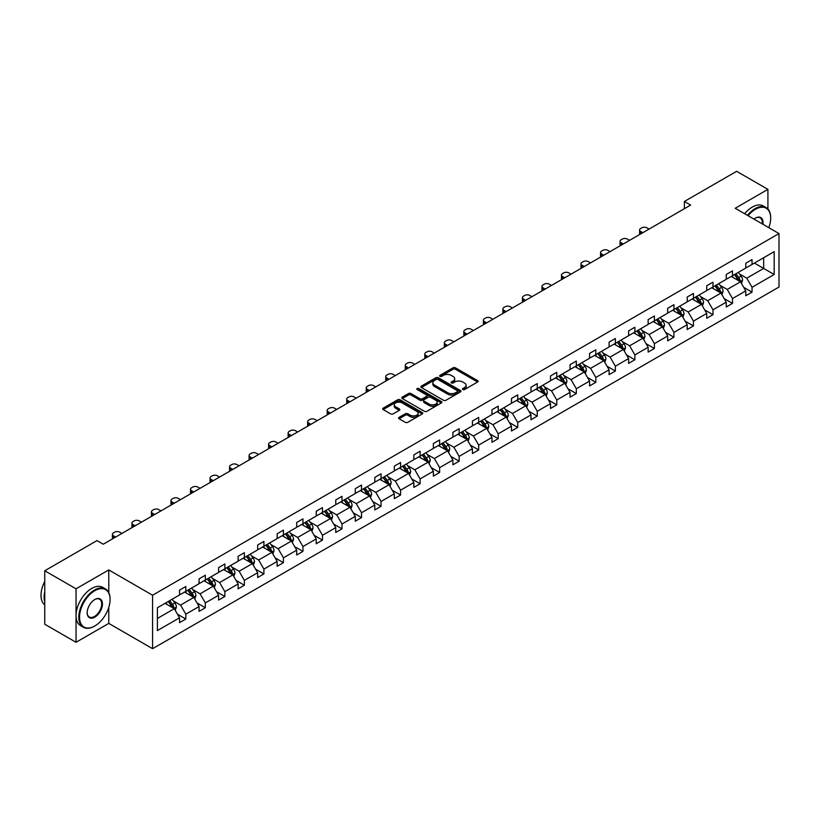 <?xml version="1.0" encoding="UTF-8"?>
<svg xmlns="http://www.w3.org/2000/svg" width="820" height="820" viewBox="0 0 820 820"><rect width="100%" height="100%" fill="white"/><g stroke="black" fill="none" stroke-linecap="round" stroke-linejoin="round"><path stroke-width="1.23" d="M462.818 389.551A1.22 0.707 0 0 0 464.54 389.551L477.599 382.017A1.742 1.004 0 0 0 478.101 381.31A1.742 1.004 0 0 0 477.599 380.603L455.479 367.832A1.742 1.004 0 0 0 453.019 367.832L439.971 375.365A1.22 0.707 0 0 0 439.612 375.867A1.22 0.707 0 0 0 439.971 376.359A1.22 0.707 0 0 0 441.693 376.359L443.384 375.386A5.555 3.208 0 0 1 451.246 375.386L453.081 376.452A5.555 3.208 0 0 1 454.71 378.717A5.555 3.208 0 0 1 453.081 380.992L451.4 381.966A1.22 0.707 0 0 0 451.041 382.458A1.22 0.707 0 0 0 451.4 382.96A1.22 0.707 0 0 0 453.111 382.96L454.803 381.976A5.555 3.208 0 0 1 462.664 381.976L464.509 383.042A5.555 3.208 0 0 1 466.139 385.318A5.555 3.208 0 0 1 464.509 387.583L462.818 388.557A1.22 0.707 0 0 0 462.47 389.059A1.22 0.707 0 0 0 462.818 389.551L462.818 388.557M399.094 417.339A1.742 1.004 0 0 0 398.582 418.046A1.742 1.004 0 0 0 399.094 418.753L405.295 422.341A1.742 1.004 0 0 0 407.755 422.341L422.249 413.967A1.742 1.004 0 0 0 422.761 413.259A1.742 1.004 0 0 0 422.249 412.552L400.139 399.781A1.742 1.004 0 0 0 397.679 399.781L383.186 408.155A1.742 1.004 0 0 0 382.673 408.862A1.742 1.004 0 0 0 383.186 409.569L390.679 413.895A1.742 1.004 0 0 0 393.128 413.895L399.34 410.318A1.742 1.004 0 0 0 399.842 409.61A1.742 1.004 0 0 0 399.34 408.903L395.619 406.751A4.643 2.685 0 0 1 394.256 404.854A4.643 2.685 0 0 1 397.126 402.374A4.643 2.685 0 0 1 402.189 402.958L416.755 411.363A4.643 2.685 0 0 1 418.108 413.259A4.643 2.685 0 0 1 415.248 415.74A4.643 2.685 0 0 1 410.174 415.156L407.755 413.762A1.742 1.004 0 0 0 405.295 413.762L399.094 417.339L399.094 418.753M108.773 569.931L76.045 588.822L44.751 570.761L44.751 624.235L76.045 642.296L108.773 623.405L152.582 648.692L152.582 595.217L108.773 569.931L108.773 592.593M767.92 209.049L767.92 189.369L735.191 208.27L779 233.556L152.582 595.217M767.92 189.369L736.637 171.308L684.382 201.474L684.382 208.7M44.751 570.761L97.006 540.595L103.269 544.203L690.635 205.092L684.382 201.474M443.507 400.283A1.742 1.004 0 0 0 445.957 400.283L460.461 391.909A1.742 1.004 0 0 0 460.963 391.202A1.742 1.004 0 0 0 460.461 390.494L438.341 377.723A1.742 1.004 0 0 0 435.881 377.723L421.388 386.097A1.742 1.004 0 0 0 420.875 386.804A1.742 1.004 0 0 0 421.388 387.511L443.507 400.283M417.636 389.818A1.22 0.707 0 0 1 418.866 389.992L418.866 388.547L441.355 401.523A1.742 1.004 0 0 1 441.857 402.231A1.742 1.004 0 0 1 441.355 402.938L426.851 411.312A1.742 1.004 0 0 1 424.401 411.312L402.282 398.54L402.282 397.126A1.742 1.004 0 0 0 401.779 397.833A1.742 1.004 0 0 0 402.282 398.54M402.282 397.126L408.493 393.538A1.742 1.004 0 0 1 410.943 393.538L419.912 398.725A1.742 1.004 0 0 0 422.372 398.725L426.492 396.347A1.742 1.004 0 0 0 426.994 395.64A1.742 1.004 0 0 0 426.492 394.922L417.154 389.531A1.22 0.707 0 0 1 416.796 389.039A1.22 0.707 0 0 1 417.544 388.393A1.22 0.707 0 0 1 418.866 388.547M76.045 588.822L76.045 642.296M157.399 607.753L179.549 594.971L179.549 590.123L185.812 586.515L185.812 591.353L199.075 583.697L199.075 578.848L205.338 575.24L205.338 580.078L218.602 572.422L218.602 567.583L224.854 563.965L224.854 568.813L238.128 561.146L238.128 556.308L244.38 552.69L244.38 557.538L257.654 549.882L257.654 545.034L263.907 541.425L263.907 546.264L277.17 538.607L277.17 533.758L283.433 530.15L283.433 534.989L296.696 527.332L296.696 522.494L302.959 518.875L302.959 523.724L316.223 516.057L316.223 511.219L322.486 507.601L322.486 512.449L335.749 504.782L335.749 499.944L342.012 496.336L342.012 501.174L355.275 493.517L355.275 488.669L361.528 485.061L361.528 489.899L374.801 482.242L374.801 477.404L381.054 473.786L381.054 478.624L394.328 470.967L394.328 466.129L400.58 462.511L400.58 467.359L413.844 459.692L413.844 454.854L420.106 451.246L420.106 456.084L433.37 448.427L433.37 443.579L439.633 439.971L439.633 444.809L452.896 437.152L452.896 432.314L459.159 428.696L459.159 433.534L472.422 425.877L472.422 421.039L478.685 417.421L478.685 422.269L491.949 414.602L491.949 409.764L498.201 406.156L498.201 410.994L511.475 403.337L511.475 398.489L517.727 394.881L517.727 399.719L531.001 392.062L531.001 387.224L537.254 383.606L537.254 388.444L550.517 380.787L550.517 375.949L556.78 372.331L556.78 377.179L570.043 369.512L570.043 364.674L576.306 361.066L576.306 365.904L589.57 358.248L589.57 353.399L595.832 349.791L595.832 354.63L609.096 346.973L609.096 342.135L615.359 338.516L615.359 343.354L628.622 335.698L628.622 330.86L634.875 327.241L634.875 332.09L648.149 324.423L648.149 319.585L654.401 315.966L654.401 320.815L667.675 313.158L667.675 308.31L673.927 304.702L673.927 309.54L687.201 301.883L687.201 297.035L693.453 293.427L693.453 298.265L706.717 290.608L706.717 285.77L712.98 282.152L712.98 287L726.243 279.333L726.243 274.495L732.506 270.877L732.506 275.725L745.769 268.068L745.769 263.22L752.032 259.612L752.032 264.45L774.182 251.658L774.182 274.495L752.032 287.287L752.032 292.125L745.769 295.743L745.769 290.895L732.506 298.562L732.506 303.4L726.243 307.008L726.243 302.17L712.98 309.827L712.98 314.675L706.717 318.283L706.717 313.445L693.453 321.102L693.453 325.94L687.201 329.558L687.201 324.72L673.927 332.377L673.927 337.215L667.675 340.833L667.675 335.985L654.401 343.652L654.401 348.49L648.149 352.098L648.149 347.26L634.875 354.916L634.875 359.765L628.622 363.373L628.622 358.535L615.359 366.191L615.359 371.029L609.096 374.648L609.096 369.81L595.832 377.466L595.832 382.304L589.57 385.923L589.57 381.074L576.306 388.741L576.306 393.579L570.043 397.187L570.043 392.349L556.78 400.006L556.78 404.854L550.517 408.462L550.517 403.624L537.254 411.281L537.254 416.119L531.001 419.737L531.001 414.899L517.727 422.556L517.727 427.394L511.475 431.012L511.475 426.164L498.201 433.831L498.201 438.669L491.949 442.277L491.949 437.439L478.685 445.096L478.685 449.944L472.422 453.552L472.422 448.714L459.159 456.371L459.159 461.219L452.896 464.827L452.896 459.989L439.633 467.646L439.633 472.484L433.37 476.102L433.37 471.254L420.106 478.921L420.106 483.759L413.844 487.377L413.844 482.529L400.58 490.186L400.58 495.034L394.328 498.642L394.328 493.804L381.054 501.461L381.054 506.309L374.801 509.917L374.801 505.079L361.528 512.736L361.528 517.574L355.275 521.192L355.275 516.344L342.012 524.011L342.012 528.849L335.749 532.467L335.749 527.619L322.486 535.286L322.486 540.124L316.223 543.732L316.223 538.894L302.959 546.55L302.959 551.399L296.696 555.007L296.696 550.169L283.433 557.826L283.433 562.663L277.17 566.282L277.17 561.444L263.907 569.101L263.907 573.938L257.654 577.557L257.654 572.708L244.38 580.375L244.38 585.213L238.128 588.822L238.128 583.983L224.854 591.64L224.854 596.489L218.602 600.096L218.602 595.258L205.338 602.915L205.338 607.753L199.075 611.371L199.075 606.534L185.812 614.19L185.812 619.028L179.549 622.646L179.549 617.798L157.399 630.59L157.399 607.753M152.582 648.692L779 287.031L779 233.556M184.561 592.081L193.817 597.421L180.554 605.088L173.307 600.906M180.554 605.088L185.812 614.19M193.817 597.421L199.075 606.534M179.549 593.813L180.554 594.387L185.812 591.353M204.077 580.806L213.343 586.156L200.08 593.813L192.833 589.631M200.08 593.813L205.338 602.915M213.343 586.156L218.602 595.258M199.075 582.538L200.08 583.112L205.338 580.078M223.604 569.531L232.87 574.881L219.606 582.538L212.359 578.356M219.606 582.538L224.854 591.64M232.87 574.881L238.128 583.983M218.602 571.263L219.606 571.847L224.854 568.813M243.13 558.256L252.396 563.606L239.122 571.263L231.886 567.081M239.122 571.263L244.38 580.375M252.396 563.606L257.654 572.708M238.128 559.999L239.122 560.572L244.38 557.538M262.656 546.991L271.922 552.332L258.648 559.999L251.412 555.806M258.648 559.999L263.907 569.101M271.922 552.332L277.17 561.444M257.654 548.723L258.648 549.297L263.907 546.264M282.183 535.716L291.438 541.056L278.175 548.723L270.928 544.541M278.175 548.723L283.433 557.826M291.438 541.056L296.696 550.169M277.17 537.448L278.175 538.022L283.433 534.989M301.709 524.441L310.964 529.792L297.701 537.448L290.454 533.266M297.701 537.448L302.959 546.55M310.964 529.792L316.223 538.894M296.696 526.173L297.701 526.758L302.959 523.724M321.235 513.166L330.491 518.517L317.227 526.173L309.981 521.991M317.227 526.173L322.486 535.286M330.491 518.517L335.749 527.619M316.223 514.898L317.227 515.483L322.486 512.449M340.751 501.901L350.017 507.242L336.753 514.898L329.507 510.716M336.753 514.898L342.012 524.011M350.017 507.242L355.275 516.344M335.749 503.634L336.753 504.208L342.012 501.174M360.277 490.626L369.543 495.967L356.28 503.634L349.033 499.452M356.28 503.634L361.528 512.736M369.543 495.967L374.801 505.079M355.275 492.359L356.28 492.933L361.528 489.899M379.803 479.351L389.069 484.702L375.796 492.359L368.559 488.177M375.796 492.359L381.054 501.461M389.069 484.702L394.328 493.804M374.801 481.084L375.796 481.668L381.054 478.624M399.33 468.077L408.596 473.427L395.322 481.084L388.085 476.902M395.322 481.084L400.58 490.186M408.596 473.427L413.844 482.529M394.328 469.809L395.322 470.393L400.58 467.359M418.856 456.801L428.112 462.152L414.848 469.809L407.601 465.627M414.848 469.809L420.106 478.921M428.112 462.152L433.37 471.254M413.844 458.544L414.848 459.118L420.106 456.084M438.382 445.537L447.638 450.877L434.374 458.544L427.128 454.362M434.374 458.544L439.633 467.646M447.638 450.877L452.896 459.989M433.37 447.269L434.374 447.843L439.633 444.809M457.908 434.262L467.164 439.612L453.901 447.269L446.654 443.087M453.901 447.269L459.159 456.371M467.164 439.612L472.422 448.714M452.896 435.994L453.901 436.578L459.159 433.534M477.424 422.987L486.69 428.337L473.427 435.994L466.18 431.812M473.427 435.994L478.685 445.096M486.69 428.337L491.949 437.439M472.422 424.719L473.427 425.303L478.685 422.269M496.951 411.712L506.217 417.062L492.953 424.719L485.706 420.537M492.953 424.719L498.201 433.831M506.217 417.062L511.475 426.164M491.949 413.454L492.953 414.028L498.201 410.994M516.477 400.447L525.743 405.787L512.469 413.454L505.233 409.272M512.469 413.454L517.727 422.556M525.743 405.787L531.001 414.899M511.475 402.179L512.469 402.753L517.727 399.719M536.003 389.172L545.269 394.522L531.995 402.179L524.759 397.997M531.995 402.179L537.254 411.281M545.269 394.522L550.517 403.624M531.001 390.904L531.995 391.478L537.254 388.444M555.529 377.897L564.795 383.247L551.522 390.904L544.275 386.722M551.522 390.904L556.78 400.006M564.795 383.247L570.043 392.349M550.517 379.629L551.522 380.213L556.78 377.179M575.056 366.622L584.311 371.972L571.048 379.629L563.801 375.447M571.048 379.629L576.306 388.741M584.311 371.972L589.57 381.074M570.043 368.364L571.048 368.938L576.306 365.904M594.582 355.357L603.838 360.697L590.574 368.364L583.327 364.183M590.574 368.364L595.832 377.466M603.838 360.697L609.096 369.81M589.57 357.089L590.574 357.663L595.832 354.63M614.098 344.082L623.364 349.433L610.101 357.089L602.854 352.907M610.101 357.089L615.359 366.191M623.364 349.433L628.622 358.535M609.096 345.814L610.101 346.388L615.359 343.354M633.624 332.807L642.89 338.158L629.627 345.814L622.38 341.632M629.627 345.814L634.875 354.916M642.89 338.158L648.149 347.26M628.622 334.539L629.627 335.124L634.875 332.09M653.15 321.532L662.416 326.883L649.143 334.539L641.906 330.357M649.143 334.539L654.401 343.652M662.416 326.883L667.675 335.985M648.149 323.275L649.143 323.849L654.401 320.815M672.677 310.267L681.943 315.608L668.669 323.275L661.432 319.093M668.669 323.275L673.927 332.377M681.943 315.608L687.201 324.72M667.675 312L668.669 312.574L673.927 309.54M692.203 298.992L701.469 304.343L688.195 312L680.948 307.818M688.195 312L693.453 321.102M701.469 304.343L706.717 313.445M687.201 300.725L688.195 301.299L693.453 298.265M711.729 287.717L720.985 293.068L707.721 300.725L700.475 296.543M707.721 300.725L712.98 309.827M720.985 293.068L726.243 302.17M706.717 289.45L707.721 290.034L712.98 287M731.255 276.442L740.511 281.793L727.248 289.45L720.001 285.268M727.248 289.45L732.506 298.562M740.511 281.793L745.769 290.895M726.243 278.175L727.248 278.759L732.506 275.725M754.41 263.077L763.666 268.427L746.774 278.185L739.527 273.993M746.774 278.185L752.032 287.287M774.182 274.495L763.666 268.427L763.666 257.726L774.182 251.658M745.769 266.91L746.774 267.484L752.032 264.45M157.399 618.454L174.291 608.696L165.035 603.346M174.291 608.696L179.549 617.798M743.709 287.318L752.032 292.125M724.183 298.593L732.506 303.4M704.657 309.868L712.98 314.675M685.13 321.143L693.453 325.94M665.604 332.407L673.927 337.215M646.078 343.683L654.401 348.49M626.552 354.957L634.875 359.765M607.036 366.232L615.359 371.029M587.509 377.497L595.832 382.304M567.983 388.772L576.306 393.579M548.457 400.047L556.78 404.854M528.931 411.322L537.254 416.119M509.404 422.587L517.727 427.394M489.878 433.862L498.201 438.669M470.362 445.137L478.685 449.944M450.836 456.412L459.159 461.219M431.31 467.677L439.633 472.484M411.783 478.952L420.106 483.759M392.257 490.227L400.58 495.034M372.731 501.502L381.054 506.309M353.205 512.777L361.528 517.574M333.689 524.041L342.012 528.849M314.162 535.316L322.486 540.124M294.636 546.591L302.959 551.399M275.11 557.866L283.433 562.663M255.584 569.131L263.907 573.938M236.058 580.406L244.38 585.213M216.531 591.681L224.854 596.489M197.015 602.956L205.338 607.753M177.489 614.221L185.812 619.028M108.773 623.405L108.773 607.435M463.31 389.726L464.509 389.029A5.555 3.208 0 0 0 466.139 386.763L466.139 385.318M454.71 378.717L454.71 380.162A5.555 3.208 0 0 1 453.081 382.438L451.881 383.124M477.568 382.028L455.479 369.277A1.742 1.004 0 0 0 453.019 369.277L440.453 376.534M460.43 391.929L438.341 379.168A1.742 1.004 0 0 0 435.881 379.168L421.408 387.532M457.386 391.693A1.22 0.707 0 0 0 457.744 391.202A1.22 0.707 0 0 0 457.386 390.709L437.972 379.496A1.22 0.707 0 0 0 436.25 379.496L434.477 380.531A5.555 3.208 0 0 0 432.847 382.796A5.555 3.208 0 0 0 434.477 385.062L447.74 392.729A5.555 3.208 0 0 0 455.602 392.729L457.386 391.693L457.386 393.139A1.22 0.707 0 0 0 457.744 392.647L457.744 391.202M432.847 382.796L432.847 384.242A5.555 3.208 0 0 0 434.477 386.507L434.477 385.062M457.386 393.139L455.602 394.174A5.555 3.208 0 0 1 447.74 394.174L434.477 386.507M402.312 398.561L408.493 394.984L408.493 393.538M426.994 395.64L426.994 397.085A1.742 1.004 0 0 1 426.492 397.792L422.372 400.17A1.742 1.004 0 0 1 419.912 400.17L410.943 394.984A1.742 1.004 0 0 0 408.493 394.984M418.866 389.992L441.334 402.958M429.219 404.096A4.643 2.685 0 0 0 434.282 404.67A4.643 2.685 0 0 0 437.152 402.2A4.643 2.685 0 0 0 435.789 400.303L430.664 397.341A1.742 1.004 0 0 0 428.204 397.341L424.094 399.709A1.742 1.004 0 0 0 423.581 400.426A1.742 1.004 0 0 0 424.094 401.134L429.219 404.096L429.219 405.541A4.643 2.685 0 0 0 434.282 406.115A4.643 2.685 0 0 0 437.152 403.645L437.152 402.2M423.581 400.426L423.581 401.872A1.742 1.004 0 0 0 424.094 402.579L424.094 401.134M429.219 405.541L424.094 402.579M418.108 413.259L418.108 414.705A4.643 2.685 0 0 1 415.248 417.185A4.643 2.685 0 0 1 410.174 416.601L407.755 415.207A1.742 1.004 0 0 0 405.295 415.207L399.114 418.774M394.256 404.854L394.256 406.3A4.643 2.685 0 0 0 395.619 408.196L395.619 406.751M399.309 410.328L395.619 408.196M422.228 413.987L400.139 401.226A1.742 1.004 0 0 0 397.679 401.226L383.207 409.59L383.186 408.155M741.464 283.443L742.612 280.112A4.694 2.706 -120 0 0 741.116 276.125L738.307 272.373M642.829 232.695L640.615 231.414A3.536 2.04 -0 0 1 639.579 229.969A3.536 2.04 -0 0 1 640.615 228.524L641.865 227.796A3.536 2.04 -0 0 1 646.867 227.796L649.081 229.077M733.264 277.611L732.055 275.981M639.866 234.397A3.536 2.04 180 0 1 639.579 233.577L639.579 229.969M739.824 281.393L740.081 280.317A4.694 2.706 -120 0 0 738.738 277.498L735.929 273.747M734.751 274.423L737.846 278.554A2.388 1.384 60 0 1 738.287 279.271L740.081 280.317M734.433 274.608L737.241 278.359A4.694 2.706 60 0 1 738.41 280.573M768.801 227.673A21.597 12.464 120 0 0 770.677 218.13A21.597 12.464 120 0 0 755.404 209.315A21.597 12.464 120 0 0 748.086 215.711M747.43 215.332A22.13 12.771 -60 0 1 755.035 208.669A22.13 12.771 -60 0 1 766.095 207.573A22.13 12.771 -60 0 1 770.677 217.7A22.13 12.771 -60 0 1 770.677 217.915M753.98 219.114A10.793 6.232 -60 0 1 755.404 218.13L755.404 218.13A10.793 6.232 -60 0 1 762.907 224.27M744.673 213.743A22.13 12.771 -60 0 1 752.278 207.081A22.13 12.771 -60 0 1 763.338 205.984L766.095 207.573M762.21 223.86A10.27 5.925 120 0 0 760.16 217.843A10.27 5.925 120 0 0 755.22 218.243M94.443 626.183L94.823 625.967A21.597 12.464 120 0 0 110.085 599.522A21.597 12.464 120 0 0 94.823 590.707A21.597 12.464 120 0 0 79.55 617.152A21.597 12.464 120 0 0 94.823 625.967L94.443 626.183A22.13 12.771 -60 0 1 83.384 627.279A22.13 12.771 -60 0 1 79.991 609.547A22.13 12.771 -60 0 1 94.443 590.051A22.13 12.771 -60 0 1 105.503 588.955A22.13 12.771 -60 0 1 110.085 599.082A22.13 12.771 -60 0 1 110.085 599.307M94.823 617.152A10.793 6.232 -60 0 1 87.186 612.745A10.793 6.232 -60 0 1 94.823 599.522L94.823 599.522A10.793 6.232 -60 0 1 102.449 603.93A10.793 6.232 -60 0 1 94.823 617.152M87.186 612.519A10.27 5.925 120 0 0 89.308 617.009A10.27 5.925 120 0 0 94.443 616.496A10.27 5.925 120 0 0 101.147 607.456A10.27 5.925 120 0 0 99.579 599.225A10.27 5.925 120 0 0 94.628 599.635M83.384 627.279L80.626 625.691A22.13 12.771 -60 0 1 77.234 607.958A22.13 12.771 -60 0 1 91.686 588.463A22.13 12.771 -60 0 1 102.756 587.366L105.503 588.955M44.751 601.829A22.13 12.771 -60 0 1 44.751 591.712M44.751 604.904A22.13 12.771 -60 0 1 44.751 581.421M721.938 294.708L723.086 291.387A4.694 2.706 -120 0 0 721.59 287.4L718.781 283.648M623.303 243.96L621.088 242.689A3.536 2.04 -0 0 1 620.053 241.244A3.536 2.04 -0 0 1 621.088 239.799L622.339 239.071A3.536 2.04 -0 0 1 627.341 239.071L629.555 240.352M713.748 288.886L712.529 287.256M620.351 245.672A3.536 2.04 180 0 1 620.053 244.852L620.053 241.244M720.298 292.668L720.554 291.592A4.694 2.706 -120 0 0 719.212 288.763L716.403 285.011M715.235 285.698L718.32 289.819A2.388 1.384 60 0 1 718.761 290.546L720.554 291.592M714.907 285.883L717.715 289.634A4.694 2.706 60 0 1 718.884 291.848M702.412 305.983L703.57 302.662A4.694 2.706 -120 0 0 702.074 298.664L699.255 294.913M603.776 255.235L601.562 253.954A3.536 2.04 -0 0 1 600.527 252.509A3.536 2.04 -0 0 1 601.562 251.063L602.813 250.346A3.536 2.04 -0 0 1 607.825 250.346L610.039 251.627M694.222 300.151L693.002 298.531M600.824 256.947A3.536 2.04 180 0 1 600.527 256.127L600.527 252.509M700.772 303.943L701.038 302.857A4.694 2.706 -120 0 0 699.696 300.038L696.877 296.286M695.708 296.963L698.794 301.094A2.388 1.384 60 0 1 699.234 301.821L701.038 302.857M695.38 297.158L698.189 300.909A4.694 2.706 60 0 1 699.357 303.123M682.886 317.258L684.044 313.937A4.694 2.706 -120 0 0 682.547 309.939L679.739 306.188M584.25 266.51L582.036 265.229A3.536 2.04 -0 0 1 581.001 263.784A3.536 2.04 -0 0 1 582.036 262.338L583.286 261.621A3.536 2.04 -0 0 1 588.299 261.621L590.513 262.892M674.696 311.426L673.476 309.806M581.298 268.212A3.536 2.04 180 0 1 581.001 267.402L581.001 263.784M681.246 315.208L681.512 314.132A4.694 2.706 -120 0 0 680.169 311.313L677.361 307.561M676.182 308.238L679.278 312.369A2.388 1.384 60 0 1 679.708 313.096L681.512 314.132M675.854 308.433L678.663 312.184A4.694 2.706 60 0 1 679.831 314.398M663.37 328.533L664.518 325.202A4.694 2.706 -120 0 0 663.021 321.214L660.213 317.463M564.724 277.785L562.51 276.504A3.536 2.04 -0 0 1 561.474 275.059A3.536 2.04 -0 0 1 562.51 273.613L563.76 272.886A3.536 2.04 -0 0 1 568.772 272.886L570.986 274.167M655.17 322.701L653.95 321.071M561.772 279.487A3.536 2.04 180 0 1 561.474 278.667L561.474 275.059M661.72 326.483L661.986 325.407A4.694 2.706 -120 0 0 660.643 322.588L657.835 318.837M656.656 319.513L659.751 323.644A2.388 1.384 60 0 1 660.182 324.371L661.986 325.407M656.328 319.697L659.136 323.449A4.694 2.706 60 0 1 660.305 325.663M643.843 339.808L644.991 336.477A4.694 2.706 -120 0 0 643.495 332.489L640.686 328.738M545.197 289.05L542.983 287.779A3.536 2.04 -0 0 1 541.948 286.334A3.536 2.04 -0 0 1 542.983 284.888L544.244 284.161A3.536 2.04 -0 0 1 549.246 284.161L551.46 285.442M635.643 333.976L634.424 332.346M542.245 290.762A3.536 2.04 180 0 1 541.948 289.942L541.948 286.334M642.193 337.758L642.46 336.682A4.694 2.706 -120 0 0 641.117 333.853L638.308 330.111M637.13 330.788L640.225 334.909A2.388 1.384 60 0 1 640.656 335.636L642.46 336.682M636.802 330.972L639.61 334.724A4.694 2.706 60 0 1 640.779 336.938M624.317 351.073L625.465 347.752A4.694 2.706 -120 0 0 623.969 343.754L621.16 340.003M525.681 300.325L523.467 299.044A3.536 2.04 -0 0 1 522.422 297.598A3.536 2.04 -0 0 1 523.467 296.153L524.718 295.436A3.536 2.04 -0 0 1 529.72 295.436L531.934 296.717M616.117 345.251L614.897 343.621M522.719 302.037A3.536 2.04 180 0 1 522.422 301.217L522.422 297.598M622.677 349.033L622.933 347.946A4.694 2.706 -120 0 0 621.591 345.128L618.782 341.376M617.603 342.053L620.699 346.183A2.388 1.384 60 0 1 621.13 346.911L622.933 347.946M617.275 342.247L620.094 345.999A4.694 2.706 60 0 1 621.263 348.213M604.791 362.348L605.939 359.027A4.694 2.706 -120 0 0 604.442 355.029L601.634 351.278M506.155 311.6L503.941 310.319A3.536 2.04 -0 0 1 502.906 308.873A3.536 2.04 -0 0 1 503.941 307.428L505.192 306.711A3.536 2.04 -0 0 1 510.194 306.711L512.408 307.992M596.591 356.515L595.381 354.896M503.193 313.312A3.536 2.04 180 0 1 502.906 312.492L502.906 308.873M603.151 360.298L603.407 359.221A4.694 2.706 -120 0 0 602.064 356.403L599.256 352.651M598.077 353.328L601.173 357.458A2.388 1.384 60 0 1 601.614 358.186L603.407 359.221M597.759 353.522L600.568 357.274A4.694 2.706 60 0 1 601.736 359.488M585.265 373.623L586.413 370.291A4.694 2.706 -120 0 0 584.916 366.304L582.108 362.553M486.629 322.875L484.415 321.594A3.536 2.04 -0 0 1 483.38 320.148A3.536 2.04 -0 0 1 484.415 318.703L485.665 317.986A3.536 2.04 -0 0 1 490.667 317.986L492.881 319.257M577.075 367.79L575.855 366.161M483.677 324.577A3.536 2.04 180 0 1 483.38 323.767L483.38 320.148M583.625 371.573L583.881 370.496A4.694 2.706 -120 0 0 582.538 367.678L579.73 363.926M578.561 364.603L581.646 368.733A2.388 1.384 60 0 1 582.087 369.461L583.881 370.496M578.233 364.787L581.042 368.539A4.694 2.706 60 0 1 582.21 370.753M565.739 384.898L566.897 381.566A4.694 2.706 -120 0 0 565.4 377.579L562.582 373.828M467.103 334.15L464.889 332.869A3.536 2.04 -0 0 1 463.853 331.423A3.536 2.04 -0 0 1 464.889 329.978L466.139 329.25A3.536 2.04 -0 0 1 471.151 329.25L473.365 330.532M557.549 379.065L556.329 377.436M464.151 335.851A3.536 2.04 180 0 1 463.853 335.031L463.853 331.423M564.098 382.848L564.365 381.771A4.694 2.706 -120 0 0 563.022 378.953L560.203 375.201M559.035 375.878L562.12 380.008A2.388 1.384 60 0 1 562.561 380.726L564.365 381.771M558.707 376.062L561.515 379.814A4.694 2.706 60 0 1 562.684 382.028M546.212 396.162L547.37 392.841A4.694 2.706 -120 0 0 545.874 388.844L543.066 385.092M447.577 345.415L445.362 344.144A3.536 2.04 -0 0 1 444.327 342.698A3.536 2.04 -0 0 1 445.362 341.253L446.613 340.526A3.536 2.04 -0 0 1 451.625 340.526L453.839 341.807M538.022 390.34L536.803 388.711M444.624 347.127A3.536 2.04 180 0 1 444.327 346.306L444.327 342.698M544.572 394.123L544.839 393.046A4.694 2.706 -120 0 0 543.496 390.217L540.688 386.466M539.509 387.153L542.604 391.273A2.388 1.384 60 0 1 543.035 392.001L544.839 393.046M539.181 387.337L541.989 391.089A4.694 2.706 60 0 1 543.158 393.303M526.696 407.437L527.844 404.116A4.694 2.706 -120 0 0 526.348 400.119L523.539 396.367M428.05 356.69L425.836 355.409A3.536 2.04 -0 0 1 424.801 353.963A3.536 2.04 -0 0 1 425.836 352.518L427.087 351.8A3.536 2.04 -0 0 1 432.099 351.8L434.313 353.082M518.496 401.605L517.276 399.986M425.098 358.401A3.536 2.04 180 0 1 424.801 357.582L424.801 353.963M525.046 405.387L525.312 404.311A4.694 2.706 -120 0 0 523.97 401.492L521.161 397.741M519.982 398.417L523.078 402.548A2.388 1.384 60 0 1 523.508 403.276L525.312 404.311M519.654 398.612L522.463 402.364A4.694 2.706 60 0 1 523.631 404.578M507.17 418.712L508.318 415.391A4.694 2.706 -120 0 0 506.821 411.394L504.013 407.642M408.524 367.965L406.31 366.683A3.536 2.04 -0 0 1 405.275 365.238A3.536 2.04 -0 0 1 406.31 363.793L407.571 363.075A3.536 2.04 -0 0 1 412.573 363.075L414.787 364.346M498.97 412.88L497.75 411.25M405.572 369.666A3.536 2.04 180 0 1 405.275 368.856L405.275 365.238M505.52 416.662L505.786 415.586A4.694 2.706 -120 0 0 504.443 412.767L501.635 409.016M500.456 409.692L503.552 413.823A2.388 1.384 60 0 1 503.982 414.551L505.786 415.586M500.128 409.877L502.937 413.628A4.694 2.706 60 0 1 504.105 415.853M487.644 429.987L488.792 426.656A4.694 2.706 -120 0 0 487.295 422.669L484.487 418.917M389.008 379.24L386.794 377.958A3.536 2.04 -0 0 1 385.748 376.513A3.536 2.04 -0 0 1 386.794 375.068L388.044 374.34A3.536 2.04 -0 0 1 393.046 374.34L395.26 375.621M479.444 424.155L478.224 422.525M386.046 380.941A3.536 2.04 180 0 1 385.748 380.121L385.748 376.513M486.004 427.937L486.26 426.861A4.694 2.706 -120 0 0 484.917 424.042L482.109 420.291M480.93 420.967L484.025 425.098A2.388 1.384 60 0 1 484.456 425.816L486.26 426.861M480.602 421.152L483.421 424.904A4.694 2.706 60 0 1 484.589 427.117M468.117 441.252L469.265 437.931A4.694 2.706 -120 0 0 467.769 433.934L464.96 430.182M369.482 390.505L367.268 389.233A3.536 2.04 -0 0 1 366.232 387.788A3.536 2.04 -0 0 1 367.268 386.343L368.518 385.615A3.536 2.04 -0 0 1 373.52 385.615L375.734 386.896M459.917 435.43L458.708 433.8M366.519 392.216A3.536 2.04 180 0 1 366.232 391.396L366.232 387.788M466.477 439.212L466.734 438.136A4.694 2.706 -120 0 0 465.391 435.307L462.582 431.556M461.404 432.242L464.499 436.363A2.388 1.384 60 0 1 464.94 437.091L466.734 438.136M461.086 432.427L463.894 436.178A4.694 2.706 60 0 1 465.063 438.392M448.591 452.527L449.739 449.206A4.694 2.706 -120 0 0 448.243 445.209L445.434 441.457M349.955 401.779L347.741 400.498A3.536 2.04 -0 0 1 346.706 399.053A3.536 2.04 -0 0 1 347.741 397.608L348.992 396.89A3.536 2.04 -0 0 1 353.994 396.89L356.208 398.171M440.401 446.695L439.182 445.075M346.993 403.491A3.536 2.04 180 0 1 346.706 402.671L346.706 399.053M446.951 450.477L447.207 449.401A4.694 2.706 -120 0 0 445.865 446.582L443.056 442.831M441.888 443.507L444.973 447.638A2.388 1.384 60 0 1 445.414 448.366L447.207 449.401M441.56 443.702L444.368 447.453A4.694 2.706 60 0 1 445.537 449.667M429.065 463.802L430.223 460.481A4.694 2.706 -120 0 0 428.727 456.484L425.908 452.732M330.429 413.054L328.215 411.773A3.536 2.04 -0 0 1 327.18 410.328A3.536 2.04 -0 0 1 328.215 408.883L329.466 408.165A3.536 2.04 -0 0 1 334.468 408.165L336.692 409.436M420.875 457.97L419.655 456.34M327.477 414.756A3.536 2.04 180 0 1 327.18 413.946L327.18 410.328M427.425 461.752L427.691 460.676A4.694 2.706 -120 0 0 426.349 457.857L423.53 454.106M422.361 454.782L425.447 458.913A2.388 1.384 60 0 1 425.887 459.641L427.691 460.676M422.033 454.967L424.842 458.718A4.694 2.706 60 0 1 426.01 460.942M409.539 475.077L410.697 471.746A4.694 2.706 -120 0 0 409.2 467.759L406.392 464.007M310.903 424.329L308.689 423.048A3.536 2.04 -0 0 1 307.654 421.603A3.536 2.04 -0 0 1 308.689 420.158L309.939 419.43A3.536 2.04 -0 0 1 314.952 419.43L317.166 420.711M401.349 469.245L400.129 467.615M307.951 426.031A3.536 2.04 180 0 1 307.654 425.211L307.654 421.603M407.899 473.027L408.165 471.951A4.694 2.706 -120 0 0 406.822 469.132L404.014 465.381M402.835 466.057L405.931 470.188A2.388 1.384 60 0 1 406.361 470.905L408.165 471.951M402.507 466.242L405.316 469.993A4.694 2.706 60 0 1 406.484 472.207M390.023 486.342L391.171 483.021A4.694 2.706 -120 0 0 389.674 479.023L386.866 475.272M291.377 435.594L289.163 434.323A3.536 2.04 -0 0 1 288.127 432.878A3.536 2.04 -0 0 1 289.163 431.433L290.413 430.705A3.536 2.04 -0 0 1 295.425 430.705L297.639 431.986M381.823 480.52L380.603 478.89M288.425 437.306A3.536 2.04 180 0 1 288.127 436.486L288.127 432.878M388.372 484.302L388.639 483.226A4.694 2.706 -120 0 0 387.296 480.397L384.488 476.645M383.309 477.332L386.404 481.453A2.388 1.384 60 0 1 386.835 482.18L388.639 483.226M382.981 477.517L385.789 481.268A4.694 2.706 60 0 1 386.958 483.482M370.496 497.617L371.644 494.296A4.694 2.706 -120 0 0 370.148 490.298L367.339 486.547M271.851 446.869L269.636 445.588A3.536 2.04 -0 0 1 268.601 444.143A3.536 2.04 -0 0 1 269.636 442.697L270.887 441.98A3.536 2.04 -0 0 1 275.899 441.98L278.113 443.261M362.296 491.785L361.077 490.165M268.898 448.581A3.536 2.04 180 0 1 268.601 447.761L268.601 444.143M368.846 495.567L369.113 494.491A4.694 2.706 -120 0 0 367.77 491.672L364.961 487.92M363.783 488.597L366.878 492.728A2.388 1.384 60 0 1 367.309 493.455L369.113 494.491M363.455 488.792L366.263 492.543A4.694 2.706 60 0 1 367.432 494.757M350.97 508.892L352.118 505.571A4.694 2.706 -120 0 0 350.622 501.573L347.813 497.822M252.334 458.144L250.12 456.863A3.536 2.04 -0 0 1 249.075 455.418A3.536 2.04 -0 0 1 250.12 453.972L251.371 453.255A3.536 2.04 -0 0 1 256.373 453.255L258.587 454.526M342.77 503.06L341.55 501.43M249.372 459.846A3.536 2.04 180 0 1 249.075 459.036L249.075 455.418M349.32 506.842L349.586 505.766A4.694 2.706 -120 0 0 348.244 502.947L345.435 499.195M344.256 499.872L347.352 504.003A2.388 1.384 60 0 1 347.782 504.73L349.586 505.766M343.928 500.067L346.747 503.808A4.694 2.706 60 0 1 347.916 506.032M331.444 520.167L332.592 516.836A4.694 2.706 -120 0 0 331.095 512.848L328.287 509.097M232.808 469.419L230.594 468.138A3.536 2.04 -0 0 1 229.559 466.693A3.536 2.04 -0 0 1 230.594 465.247L231.845 464.52A3.536 2.04 -0 0 1 236.847 464.52L239.061 465.801M323.244 514.335L322.034 512.705M229.846 471.121A3.536 2.04 180 0 1 229.559 470.301L229.559 466.693M329.804 518.117L330.06 517.041A4.694 2.706 -120 0 0 328.717 514.222L325.909 510.47M324.73 511.147L327.826 515.278A2.388 1.384 60 0 1 328.266 515.995L330.06 517.041M324.412 511.331L327.221 515.083A4.694 2.706 60 0 1 328.389 517.297M311.918 531.432L313.066 528.111A4.694 2.706 -120 0 0 311.569 524.113L308.761 520.372M213.282 480.684L211.068 479.413A3.536 2.04 -0 0 1 210.033 477.968A3.536 2.04 -0 0 1 211.068 476.522L212.318 475.795A3.536 2.04 -0 0 1 217.32 475.795L219.534 477.076M303.728 525.61L302.508 523.98M210.32 482.396A3.536 2.04 180 0 1 210.033 481.576L210.033 477.968M310.278 529.392L310.534 528.316A4.694 2.706 -120 0 0 309.191 525.487L306.383 521.735M305.214 522.422L308.299 526.543A2.388 1.384 60 0 1 308.74 527.27L310.534 528.316M304.886 522.606L307.695 526.358A4.694 2.706 60 0 1 308.863 528.572M292.391 542.707L293.55 539.386A4.694 2.706 -120 0 0 292.053 535.388L289.234 531.637M193.756 491.959L191.542 490.678A3.536 2.04 -0 0 1 190.506 489.232A3.536 2.04 -0 0 1 191.542 487.787L192.792 487.07A3.536 2.04 -0 0 1 197.794 487.07L200.018 488.351M284.202 536.874L282.982 535.255M190.804 493.671A3.536 2.04 180 0 1 190.506 492.851L190.506 489.232M290.752 540.657L291.018 539.58A4.694 2.706 -120 0 0 289.675 536.762L286.856 533.01M285.688 533.687L288.773 537.817A2.388 1.384 60 0 1 289.214 538.545L291.018 539.58M285.36 533.881L288.168 537.633A4.694 2.706 60 0 1 289.337 539.847M272.865 553.982L274.023 550.661A4.694 2.706 -120 0 0 272.527 546.663L269.718 542.912M174.229 503.234L172.015 501.953A3.536 2.04 -0 0 1 170.98 500.507A3.536 2.04 -0 0 1 172.015 499.062L173.266 498.345A3.536 2.04 -0 0 1 178.278 498.345L180.492 499.616M264.675 548.149L263.456 546.53M171.277 504.935A3.536 2.04 180 0 1 170.98 504.126L170.98 500.507M271.225 551.932L271.492 550.855A4.694 2.706 -120 0 0 270.149 548.037L267.34 544.285M266.162 544.962L269.257 549.092A2.388 1.384 60 0 1 269.688 549.82L271.492 550.855M265.834 545.156L268.642 548.908A4.694 2.706 60 0 1 269.811 551.122M253.349 565.257L254.497 561.925A4.694 2.706 -120 0 0 253.001 557.938L250.192 554.187M154.703 514.509L152.489 513.228A3.536 2.04 -0 0 1 151.454 511.782A3.536 2.04 -0 0 1 152.489 510.337L153.74 509.609A3.536 2.04 -0 0 1 158.752 509.609L160.966 510.891M245.149 559.424L243.929 557.795M151.751 516.21A3.536 2.04 180 0 1 151.454 515.39L151.454 511.782M251.699 563.207L251.965 562.13A4.694 2.706 -120 0 0 250.623 559.312L247.814 555.56M246.635 556.237L249.731 560.367A2.388 1.384 60 0 1 250.161 561.085L251.965 562.13M246.307 556.421L249.116 560.173A4.694 2.706 60 0 1 250.284 562.387M233.823 576.532L234.971 573.201A4.694 2.706 -120 0 0 233.474 569.213L230.666 565.462M135.177 525.774L132.963 524.503A3.536 2.04 -0 0 1 131.928 523.058A3.536 2.04 -0 0 1 132.963 521.612L134.213 520.885A3.536 2.04 -0 0 1 139.226 520.885L141.44 522.166M225.623 570.699L224.403 569.07M132.225 527.486A3.536 2.04 180 0 1 131.928 526.665L131.928 523.058M232.173 574.482L232.439 573.405A4.694 2.706 -120 0 0 231.096 570.576L228.288 566.835M227.109 567.512L230.205 571.632A2.388 1.384 60 0 1 230.635 572.36L232.439 573.405M226.781 567.696L229.59 571.448A4.694 2.706 60 0 1 230.758 573.662M214.297 587.797L215.445 584.476A4.694 2.706 -120 0 0 213.948 580.478L211.14 576.726M115.661 537.049L113.447 535.768A3.536 2.04 -0 0 1 112.401 534.322A3.536 2.04 -0 0 1 113.447 532.877L114.697 532.159A3.536 2.04 -0 0 1 119.699 532.159L121.913 533.441M206.097 581.964L204.877 580.345M112.699 538.76A3.536 2.04 180 0 1 112.401 537.941L112.401 534.322M212.647 585.757L212.913 584.67A4.694 2.706 -120 0 0 211.57 581.851L208.762 578.1M207.583 578.776L210.678 582.907A2.388 1.384 60 0 1 211.109 583.635L212.913 584.67M207.255 578.971L210.074 582.723A4.694 2.706 60 0 1 211.242 584.937M194.77 599.072L195.918 595.75A4.694 2.706 -120 0 0 194.422 591.753L191.613 588.001M186.57 593.239L185.361 591.62M193.13 597.021L193.387 595.945A4.694 2.706 -120 0 0 192.044 593.126L189.236 589.375M188.057 590.051L191.152 594.182A2.388 1.384 60 0 1 191.593 594.91L193.387 595.945M187.739 590.246L190.547 593.998A4.694 2.706 60 0 1 191.716 596.212M175.244 610.346L176.392 607.015A4.694 2.706 -120 0 0 174.896 603.028L172.087 599.276M167.054 604.514L165.835 602.884M173.604 608.297L173.861 607.22A4.694 2.706 -120 0 0 172.518 604.401L169.709 600.65M168.541 601.326L171.626 605.457A2.388 1.384 60 0 1 172.067 606.185L173.861 607.22M168.213 601.511L171.021 605.262A4.694 2.706 60 0 1 172.19 607.476M464.509 389.029L464.509 387.583M451.4 382.96L451.4 381.966M453.081 382.438L453.081 380.992M439.971 376.359L439.971 375.365M453.019 369.277L453.019 367.832M455.479 369.277L455.479 367.832M477.599 382.017L477.599 380.603M421.388 387.511L421.388 386.097M435.881 379.168L435.881 377.723M438.341 379.168L438.341 377.723M460.461 391.909L460.461 390.494M447.74 394.174L447.74 392.729M455.602 394.174L455.602 392.729M410.943 394.984L410.943 393.538M419.912 400.17L419.912 398.725M422.372 400.17L422.372 398.725M426.492 397.792L426.492 396.347M441.355 402.938L441.355 401.523M405.295 415.207L405.295 413.762M407.755 415.207L407.755 413.762M410.174 416.601L410.174 415.156M399.34 410.318L399.34 408.903M397.679 401.226L397.679 399.781M400.139 401.226L400.139 399.781M422.249 413.967L422.249 412.552M640.615 231.414L640.615 233.966M740.173 281.598L742.582 280.204M738.738 277.498L741.116 276.125M735.909 279.128L737.241 278.359M621.088 242.689L621.088 245.241M720.647 292.873L723.055 291.479M719.212 288.763L721.59 287.4M716.383 290.403L717.715 289.634M601.562 253.954L601.562 256.516M701.131 304.138L703.539 302.754M699.696 300.038L702.074 298.664M696.856 301.678L698.189 300.909M582.036 265.229L582.036 267.791M681.604 315.413L684.013 314.029M680.169 311.313L682.547 309.939M677.33 312.953L678.663 312.184M562.51 276.504L562.51 279.056M662.078 326.688L664.487 325.294M660.643 322.588L663.021 321.214M657.804 324.218L659.136 323.449M542.983 287.779L542.983 290.331M642.552 337.963L644.961 336.569M641.117 333.853L643.495 332.489M638.278 335.493L639.61 334.724M523.467 299.044L523.467 301.606M623.026 349.238L625.434 347.844M621.591 345.128L623.969 343.754M618.751 346.768L620.094 345.999M503.941 310.319L503.941 312.881M603.499 360.503L605.908 359.119M602.064 356.403L604.442 355.029M599.236 358.043L600.568 357.274M484.415 321.594L484.415 324.156M583.973 371.778L586.382 370.384M582.538 367.678L584.916 366.304M579.709 369.318L581.042 368.539M464.889 332.869L464.889 335.421M564.457 383.053L566.866 381.659M563.022 378.953L565.4 377.579M560.183 380.582L561.515 379.814M445.362 344.144L445.362 346.696M544.931 394.328L547.34 392.934M543.496 390.217L545.874 388.844M540.657 391.857L541.989 391.089M425.836 355.409L425.836 357.971M525.405 405.592L527.813 404.209M523.97 401.492L526.348 400.119M521.13 403.132L522.463 402.364M406.31 366.683L406.31 369.246M505.878 416.867L508.287 415.473M504.443 412.767L506.821 411.394M501.604 414.407L502.937 413.628M386.794 377.958L386.794 380.511M486.352 428.142L488.761 426.748M484.917 424.042L487.295 422.669M482.078 425.672L483.421 424.904M367.268 389.233L367.268 391.786M466.826 439.417L469.235 438.023M465.391 435.307L467.769 433.934M462.562 436.947L463.894 436.178M347.741 400.498L347.741 403.061M447.3 450.682L449.708 449.298M445.865 446.582L448.243 445.209M443.036 448.222L444.368 447.453M328.215 411.773L328.215 414.336M427.784 461.957L430.192 460.563M426.349 457.857L428.727 456.484M423.509 459.497L424.842 458.718M308.689 423.048L308.689 425.601M408.257 473.232L410.666 471.838M406.822 469.132L409.2 467.759M403.983 470.762L405.316 469.993M289.163 434.323L289.163 436.875M388.731 484.507L391.14 483.113M387.296 480.397L389.674 479.023M384.457 482.037L385.789 481.268M269.636 445.588L269.636 448.15M369.205 495.772L371.614 494.388M367.77 491.672L370.148 490.298M364.931 493.312L366.263 492.543M250.12 456.863L250.12 459.425M349.679 507.047L352.087 505.653M348.244 502.947L350.622 501.573M345.404 504.587L346.747 503.808M230.594 468.138L230.594 470.69M330.152 518.322L332.561 516.928M328.717 514.222L331.095 512.848M325.888 515.852L327.221 515.083M211.068 479.413L211.068 481.965M310.626 529.597L313.035 528.203M309.191 525.487L311.569 524.113M306.362 527.127L307.695 526.358M191.542 490.678L191.542 493.24M291.11 540.862L293.519 539.478M289.675 536.762L292.053 535.388M286.836 538.402L288.168 537.633M172.015 501.953L172.015 504.515M271.584 552.137L273.993 550.753M270.149 548.037L272.527 546.663M267.31 549.677L268.642 548.908M152.489 513.228L152.489 515.78M252.058 563.412L254.466 562.018M250.623 559.312L253.001 557.938M247.783 560.941L249.116 560.173M132.963 524.503L132.963 527.055M232.531 574.687L234.94 573.293M231.096 570.576L233.474 569.213M228.257 572.216L229.59 571.448M113.447 535.768L113.447 538.33M213.005 585.951L215.414 584.568M211.57 581.851L213.948 580.478M208.731 583.491L210.074 582.723M193.479 597.226L195.888 595.843M192.044 593.126L194.422 591.753M189.215 594.766L190.547 593.998M173.953 608.501L176.361 607.107M172.518 604.401L174.896 603.028M169.689 606.031L171.021 605.262"/></g></svg>
